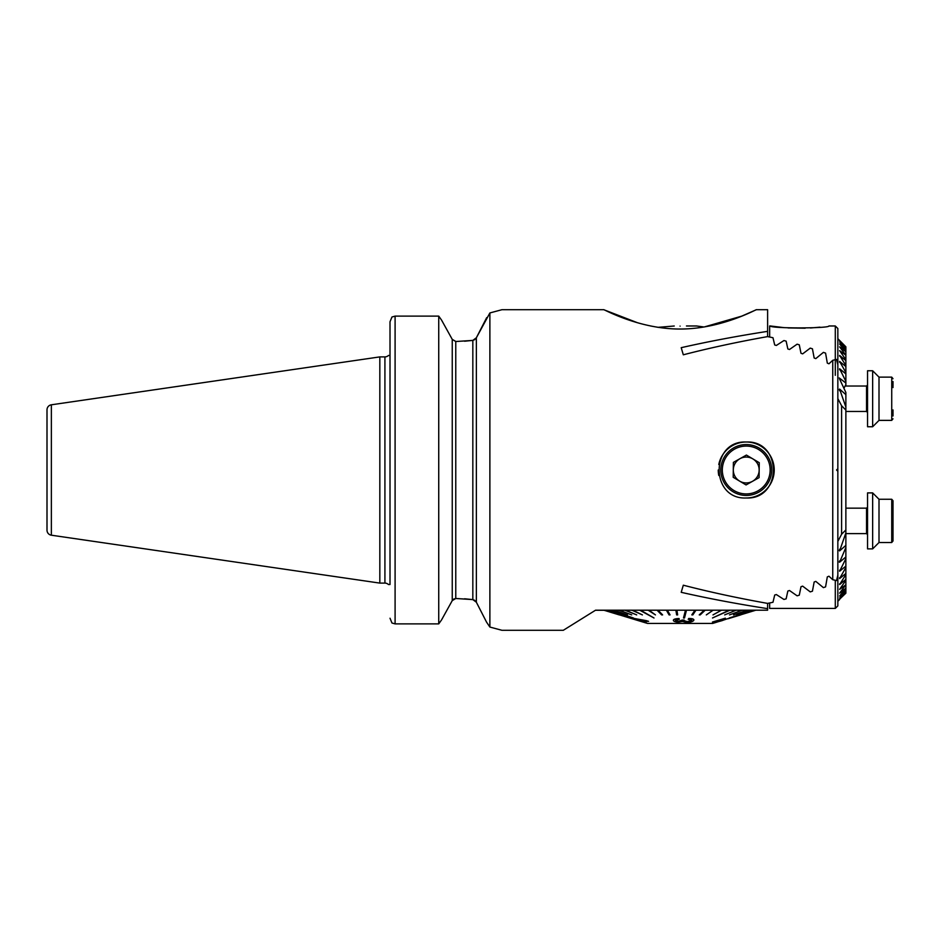 <?xml version="1.0" encoding="UTF-8"?>
<svg xmlns="http://www.w3.org/2000/svg" width="940" height="940" viewBox="0 0 940 940"><rect width="100%" height="100%" fill="white"/><g stroke="black" fill="none" stroke-linecap="round" stroke-linejoin="round"><path stroke-width="1.41" d="M746.243 497.988A27.989 27.989 0 0 0 774.231 470A27.989 27.989 0 0 0 746.243 442.012C782.303 440.261 782.409 499.692 746.243 497.988C710.135 499.728 710.123 440.272 746.243 442.012A27.989 27.989 0 0 0 718.783 464.524M718.242 470.012A27.989 27.989 0 0 0 718.783 475.464M486.685 622.339L489.881 627.05L501.96 630.305L563.283 630.305L595.549 610.201L767.616 610.201L767.616 608.65C737.007 603.891 708.208 598.451 681.206 592.317L683.309 585.197C709.359 591.953 737.454 598.016 767.616 603.398L772.974 602.27L774.701 595.032L776.346 594.55L783.937 599.45L786.134 598.862L787.849 591.037L789.494 590.508L797.096 595.819L799.282 595.185L800.998 586.701L802.654 586.137L810.245 591.883L812.43 591.201L814.158 582.001L815.803 581.39L823.393 587.629L825.579 586.877L827.306 576.89L828.951 576.208L832.746 579.71L836.541 580.579L837.846 575.151L837.846 471.269L836.565 470L837.846 468.731L837.846 364.849L836.541 359.421L832.746 360.29L828.951 363.792L827.306 363.11L825.579 353.123L823.393 352.371L815.803 358.61L814.158 357.999L812.43 348.799L810.245 348.117L802.654 353.863L800.998 353.299L799.282 344.815L797.096 344.181L789.494 349.492L787.849 348.963L786.134 341.138L783.937 340.55L776.346 345.45L774.701 344.968L772.974 337.73L767.616 336.602C737.454 341.984 709.359 348.047 683.309 354.803L681.206 347.683C708.208 341.549 737.007 336.109 767.616 331.35L767.616 309.695L756.418 309.695L741.742 316.134L704.095 327.002L696.622 325.98L704.095 327.002M674.227 326.004L658.129 327.343L650.692 326.004M637.52 322.749L603.739 309.695C603.292 308.966 638.659 329.118 680.019 329.035C721.497 329.129 756.876 308.966 756.418 309.695M603.739 309.695L501.96 309.695L489.881 312.95L476.357 337.789L472.832 340.397L455.912 341.514L452.246 339.375L441.565 320.105L452.246 339.375L455.771 341.514L455.771 598.486L452.246 600.625L441.565 619.895L452.246 600.625L452.246 339.375M51.359 535.201L51.359 404.799A5.088 5.088 0 0 0 47 409.828L47 530.172A5.088 5.088 0 0 0 51.359 535.201L379.831 583.106L384.918 583.106A5.088 5.088 0 0 1 388.42 584.504L390.006 584.504L388.42 584.504M384.918 583.106L384.918 356.895A5.088 5.088 0 0 0 388.42 355.496L388.572 355.496M389.806 355.496L388.42 355.496M384.918 356.895L379.831 356.895L379.831 583.106M51.359 404.799L379.831 356.895M489.881 627.05L489.881 312.95M595.466 610.26L609.39 610.26L595.549 610.201M390.006 584.504L390.006 321.774L391.968 316.991L390.006 321.774L390.006 355.496M391.968 623.009L390.006 618.226L391.968 623.009L395.094 623.878L438.733 623.878L438.733 316.122L395.094 316.122L391.968 316.991L395.094 316.122L395.094 623.878M441.565 619.895L438.733 623.878L441.565 619.895M438.733 316.122L441.565 320.105L438.733 316.122M453.714 599.074L455.912 598.486L472.832 599.603L472.832 340.397L464.583 341.22M464.583 598.78L472.832 599.603L476.357 602.211L477.673 604.784M472.973 340.386L474.888 339.54M472.973 599.614L474.888 600.46M486.579 622.186L476.357 602.211L476.357 337.789L486.685 317.649M480.363 610.036L481.997 613.221M837.846 386.035L837.846 328.518L835.296 325.98L828.939 325.98C829.303 328.542 769.954 328.53 770.412 325.98L783.866 327.613M767.616 331.35L767.616 336.602M767.616 603.398L767.616 608.65M729.816 610.26L712.532 617.944L729.816 610.201M603.997 610.26L619.26 614.901L604.02 610.26M604.678 610.26L619.93 614.901L604.678 610.26M606.535 610.26L621.54 614.901L606.535 610.26M609.567 610.26L633.466 617.991L609.567 610.201M609.954 610.26L633.466 617.991M613.702 610.26L627.474 614.901L613.702 610.201M614.208 610.26L627.474 614.901M618.884 610.26L631.715 614.901L618.884 610.201M619.495 610.26L631.715 614.901M625.03 610.26L636.709 614.901L625.03 610.201M625.735 610.26L636.709 614.901M632.044 610.26L642.396 614.901L632.044 610.201M632.843 610.26L642.396 614.901M639.823 610.26L654.005 617.991L639.823 610.201M640.692 610.26L654.005 617.991M648.224 610.26L655.45 614.901L648.224 610.201M649.152 610.26L655.45 614.901M657.142 610.26L661.643 614.901L662.618 614.901L658.118 610.26L657.142 610.201M658.118 610.26L662.618 614.901M666.413 610.26L669.057 614.901L670.056 614.901L667.412 610.26L666.413 610.201M667.412 610.26L670.056 614.901M675.895 610.26L676.636 614.901L677.658 614.901L676.918 610.26L675.895 610.201M676.918 610.26L677.658 614.901M685.46 610.26L683.486 617.944L684.508 617.991L686.47 610.26L685.46 610.26L683.486 617.991M694.918 610.26L691.84 614.842L692.839 614.901L695.917 610.26L694.918 610.26L691.84 614.901M704.154 610.26L699.231 614.901L700.194 614.901L705.118 610.26L704.154 610.26L699.231 614.901M713.014 610.26L706.316 614.901M721.356 610.26L712.99 614.901M754.162 610.26L729.182 617.991L754.162 610.201M729.041 610.26L712.532 617.991M675.402 620.236L678.28 621.375L675.402 620.294L679.291 619.354L679.056 618.591C675.66 618.673 673.769 619.202 673.393 620.141C673.205 621.175 674.791 621.857 678.139 622.186L682.417 621.446L687.058 622.515C691.123 622.151 693.391 621.352 693.849 620.13C694.014 619.107 692.286 618.567 688.703 618.508L688.703 618.461C692.275 618.508 693.99 619.049 693.849 620.083L693.885 619.883M673.393 620.095L673.393 620.095C673.757 619.155 675.637 618.638 679.056 618.543L679.291 619.354M681.947 620.212L678.28 621.422L684.132 620.059L681.947 620.095M683.721 620.541L687.316 621.669L691.817 620.271L687.316 621.716L683.721 620.588L684.132 620.059M640.399 620.846L632.291 618.203M646.697 620.717L633.161 618.261L648.565 621.317L643.559 621.728L646.097 622.55L643.559 621.669M604.02 610.201L647.507 623.432L712.649 623.432L716.057 622.398M606.805 610.201L621.54 614.901M604.82 610.201L619.93 614.901M740.462 614.901L755.631 610.26M729.182 617.991L753.915 610.26M736.76 614.842L751.036 610.201L736.76 614.842M733.553 614.901L747.042 610.26M729.499 614.901L741.977 610.26M724.67 614.901L735.95 610.26M725.457 618.297L712.426 622.045L725.339 618.168L718.348 621.669L722.848 620.365L718.254 621.657M725.727 619.295L722.848 620.318L725.88 619.307M722.566 619.272L715.88 622.386M736.76 614.901L751.401 610.201M728.042 618.755L740.896 614.842M728.253 618.52L715.88 622.433L722.566 619.331L712.426 622.092M688.186 619.272L691.828 620.165M646.697 620.764L648.565 621.364M646.097 622.55L638.554 620.623M641.268 620.976L644.746 620.87L635.405 619.049L641.268 620.976L635.405 619.002M644.746 620.823L641.268 620.917M658.129 327.343L659.692 327.167M680.078 326.11C671.889 325.969 671.889 325.969 680.078 326.11C671.889 325.969 671.889 325.969 680.078 326.11C688.268 325.969 688.268 325.969 680.078 326.11C688.268 325.969 688.268 325.969 680.078 326.11M845.871 414.082L845.871 412.919L845.871 414.082M845.871 536.223L845.871 535.048L845.871 536.223M835.296 580.967L835.296 608.427L837.846 605.877L837.846 579.334L837.164 579.111L837.846 580.18L837.846 601.295L837.846 541.417L841.606 534.226L841.606 405.774L837.846 398.584L837.846 338.706L839.255 340.115M845.871 544.131L845.871 579.346M788.049 327.931L805.157 328.213M810.445 327.978L819.997 327.167M839.62 599.52L837.846 601.295M770.412 325.98L769.649 325.98L769.649 337.049M835.296 375.307L835.296 325.98M845.871 411.473L866.539 411.473L845.871 411.473L845.871 508.164L866.539 508.164L867.55 507.154M835.296 608.427L769.649 608.427L769.649 602.951M837.846 471.269L837.846 468.731M837.846 579.334L837.846 541.417M841.606 534.226L845.871 529.937L845.871 532.898L839.62 550.899L845.871 545.376L845.871 547.527L839.62 562.191L845.871 556.973L845.871 558.642L839.62 571.226L845.871 566.115L845.871 567.455L839.62 578.57L845.871 573.471L845.871 574.552L839.62 584.551L845.871 579.393L845.871 580.262L839.62 589.368L845.871 584.786L839.62 593.163L845.871 588.264L839.62 596.019L845.871 590.79L839.62 598.005L845.871 592.423L839.62 599.168L845.871 593.199M839.62 583.869L839.62 584.551L839.62 583.869M839.62 577.736L839.62 578.57L839.62 577.736M839.62 570.204L839.62 571.226L839.62 570.204M839.255 562.049L839.62 560.922M839.255 550.629L839.62 549.277M837.846 368.221L837.846 328.518M845.871 346.801L839.62 340.48L845.871 346.801L839.62 340.832L845.871 347.577L839.62 341.995L845.871 349.21L839.62 343.981L845.871 351.736L839.62 346.837L845.871 355.214L839.62 350.632L845.871 359.738L845.871 360.607L839.62 355.449L845.871 365.448L845.871 366.529L839.62 361.43L845.871 372.546L845.871 373.885L839.62 368.774L845.871 381.358L845.871 383.027L839.255 377.962M839.62 379.079L845.871 392.474L845.871 394.624L839.62 389.101L845.871 407.102L845.871 410.063L841.606 405.774M839.62 390.723L839.255 389.372M839.62 368.774L839.62 369.796L839.62 368.774M839.62 361.43L839.62 362.264L839.62 361.43M839.62 355.449L839.62 356.131L839.62 355.449M845.871 346.872L845.871 347.577M845.871 580.262L845.871 593.128M845.871 508.164L845.871 506.731L845.871 508.164L866.539 508.164L866.539 533.615L867.55 534.637M845.871 533.615L845.871 535.048L845.871 533.615L866.539 533.615L845.871 533.615M845.871 370.125L845.871 386.035L845.871 384.589L843.979 388.22M845.871 349.562L845.871 351.736M845.871 352.241L845.871 355.214M845.871 355.896L845.871 359.738M845.871 366.529L845.871 372.546M845.871 373.885L845.871 381.358M845.871 567.455L845.871 573.471M845.871 558.642L845.871 566.115M845.871 383.027L845.871 384.589M845.871 394.624L845.871 556.973M845.871 347.788L845.871 349.21M845.871 360.607L845.871 365.448M845.871 574.552L845.871 579.393M739.639 481.127A12.937 12.937 0 0 0 759.168 470.153A12.937 12.937 0 0 0 739.909 458.72A12.937 12.937 0 0 0 739.639 481.127M733.788 447.816A25.451 25.451 0 0 1 768.427 457.545A25.451 25.451 0 0 1 758.698 492.184A25.451 25.451 0 0 1 724.047 482.455A25.451 25.451 0 0 1 733.788 447.816A25.451 25.451 0 0 0 724.047 482.455A25.451 25.451 0 0 0 758.698 492.184M759.261 462.691L759.085 477.626L746.055 484.934L733.212 477.309L733.388 462.374L746.419 455.066L759.261 462.691M893 385.999L893 381.534M867.55 426.748L872.649 426.748L879.006 420.38L879.006 377.128L872.649 370.76L867.55 370.76L867.55 426.748L872.649 426.748L872.649 381.229L872.649 416.279M872.649 426.748L879.006 420.38L891.731 420.38L891.731 377.128L879.006 377.128L872.649 370.76L872.649 381.229M867.55 492.901L867.55 548.878L872.649 548.878L872.649 492.901L867.55 492.901M893 509.774L893 541.052L893 500.726L891.731 499.257L879.006 499.257L872.649 492.901L879.006 499.257L879.006 542.521L891.731 542.521L891.731 499.257L893 500.844M832.746 360.29L832.746 579.71M757.945 490.856A23.923 23.923 0 0 0 767.099 458.297A23.923 23.923 0 0 0 734.528 449.144A23.923 23.923 0 0 0 725.375 481.703A23.923 23.923 0 0 0 757.945 490.856M867.55 412.495L866.539 411.473L866.539 386.035L867.55 385.012M893 411.497L893 409.934M893 387.562L893 386.763M893 541.052L893 532.016M893 415.962L893 410.745M720.122 621.211L722.578 620.471M686.447 325.98L696.622 325.98M891.731 420.38L893 418.794L891.731 420.38L879.006 420.38M845.06 386.035L866.539 386.035M891.731 377.128L893 378.714L891.731 377.128M879.006 542.521L872.649 548.878L879.006 542.521L891.731 542.521L893 540.935L891.731 542.521M867.55 548.878L872.649 548.878"/></g></svg>
